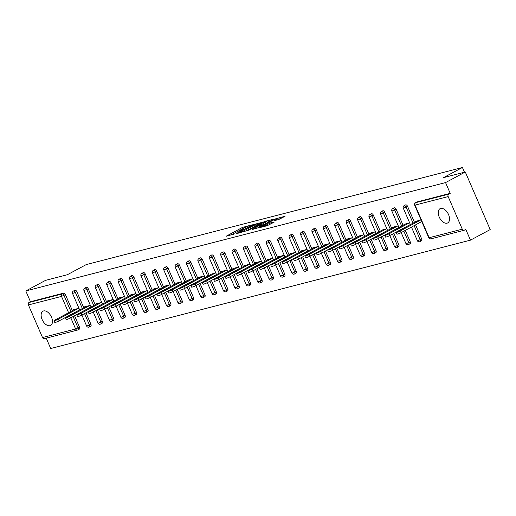 <?xml version="1.0" encoding="UTF-8"?>
<svg xmlns="http://www.w3.org/2000/svg" width="516" height="516" viewBox="0 0 516 516"><rect width="100%" height="100%" fill="white"/><g stroke="black" fill="none" stroke-linecap="round" stroke-linejoin="round"><path stroke-width="0.77" d="M251.537 225.015L242.43 227.44L226.085 236.283L234.212 233.89A3.967 0.458 -23.4 0 1 233.406 233.948A3.967 0.458 -23.4 0 1 234.748 232.961L236.076 232.252A3.967 0.458 -23.4 0 1 241.204 230.142L243.313 229.427L242.443 229.478A3.967 0.458 -23.4 0 1 241.63 229.536A3.967 0.458 -23.4 0 1 242.978 228.549L244.3 227.84A3.967 0.458 -23.4 0 1 249.428 225.731L251.537 225.015M440.696 208.432A8.082 4.741 -118.2 0 0 440.064 208.677A8.082 4.741 -118.2 0 0 439.445 217.526A8.082 4.741 -118.2 0 0 447.075 223.17A8.082 4.741 -118.2 0 0 447.701 222.925A8.082 4.741 -118.2 0 0 448.32 214.069A8.082 4.741 -118.2 0 0 440.696 208.432M43.602 310.942A8.082 4.741 -118.2 0 0 42.97 311.187A8.082 4.741 -118.2 0 0 42.351 320.043A8.082 4.741 -118.2 0 0 49.981 325.68A8.082 4.741 -118.2 0 0 50.613 325.435A8.082 4.741 -118.2 0 0 51.232 316.579A8.082 4.741 -118.2 0 0 43.602 310.942M278.588 219.59L285.077 216.23L274.757 219.094L258.413 227.943L267.133 225.737L274.131 222.183L270.674 222.828L266.398 224.924A3.315 0.381 -23.4 0 1 263.231 226.324A3.315 0.381 -23.4 0 1 261.431 226.737A3.315 0.381 -23.4 0 1 262.554 225.918L273.041 220.293A3.315 0.381 -23.4 0 1 276.202 218.887A3.315 0.381 -23.4 0 1 278.001 218.481A3.315 0.381 -23.4 0 1 276.879 219.3L274.712 220.545L278.588 219.59M25.8 290.953L45.537 280.369L67.319 274.744L86.249 264.592L462.433 167.481L443.502 177.633L465.29 172.009L445.553 182.593L25.8 290.953L30.457 301.718L29.019 302.492L62.133 293.946L63.571 293.172L30.457 301.718M262.341 222.299L252.44 224.853L236.096 233.703L246.416 230.839L262.341 222.299M265.198 221.312L273.919 219.107L257.574 227.956L252.098 229.568L259.393 225.492L256.736 226.131L247.112 230.871L263.599 221.97L265.198 221.312L265.353 221.667M464.477 172.215L462.433 167.481M44.608 338.528A1.896 1.516 -104.5 0 1 44.337 338.638A1.896 1.516 -104.5 0 1 42.512 337.529L28.412 304.943A1.896 1.516 -104.5 0 1 29.019 302.492M46.221 338.148L50.71 348.519L470.463 240.159L490.2 229.575L465.29 172.009M445.553 182.593L450.21 193.358L448.772 194.132A1.896 1.516 75.5 0 0 448.165 196.583L462.265 229.169A1.896 1.516 75.5 0 0 464.09 230.278A1.896 1.516 75.5 0 0 464.361 230.168L465.806 229.394L470.463 240.159M73.401 310.155L73.227 309.748L78.948 308.271M79.129 310.148L79.522 310.045M416.818 202.059A1.896 1.109 61.8 0 1 416.947 201.962A1.896 1.109 61.8 0 1 417.096 201.911L415.651 202.678L448.772 194.132M450.21 193.358L417.096 201.911M63.571 293.172A1.896 1.109 61.8 0 1 65.416 294.617L72.382 310.703M74.568 315.766L79.516 327.196A1.896 1.109 61.8 0 1 79.316 329.15A1.896 1.109 61.8 0 1 79.167 329.208M405.415 205A1.896 1.109 61.8 0 1 405.544 204.91A1.896 1.109 61.8 0 1 405.692 204.852A1.896 1.109 61.8 0 1 407.537 206.297L414.496 222.383M415.573 224.866L421.637 238.876A1.896 1.109 61.8 0 1 421.437 240.83A1.896 1.109 61.8 0 1 421.288 240.888M394.011 207.942A1.896 1.109 61.8 0 1 394.14 207.851A1.896 1.109 61.8 0 1 394.288 207.793A1.896 1.109 61.8 0 1 396.133 209.238L403.093 225.324M405.286 230.388L410.233 241.823A1.896 1.109 61.8 0 1 410.033 243.771A1.896 1.109 61.8 0 1 409.885 243.829M382.608 210.889A1.896 1.109 61.8 0 1 382.737 210.799A1.896 1.109 61.8 0 1 382.885 210.741A1.896 1.109 61.8 0 1 384.73 212.186L391.689 228.272M393.882 233.335L398.829 244.765A1.896 1.109 61.8 0 1 398.629 246.719A1.896 1.109 61.8 0 1 398.481 246.777M371.204 213.83A1.896 1.109 61.8 0 1 371.333 213.74A1.896 1.109 61.8 0 1 371.481 213.682A1.896 1.109 61.8 0 1 373.326 215.127L380.286 231.213M382.479 236.276L387.426 247.712A1.896 1.109 61.8 0 1 387.219 249.66A1.896 1.109 61.8 0 1 387.071 249.718M359.8 216.778A1.896 1.109 61.8 0 1 359.929 216.688A1.896 1.109 61.8 0 1 360.078 216.63A1.896 1.109 61.8 0 1 361.922 218.075L368.882 234.161M371.075 239.218L376.022 250.653A1.896 1.109 61.8 0 1 375.816 252.608A1.896 1.109 61.8 0 1 375.667 252.666M348.397 219.719A1.896 1.109 61.8 0 1 348.526 219.629A1.896 1.109 61.8 0 1 348.674 219.571A1.896 1.109 61.8 0 1 350.519 221.016L357.478 237.102M359.665 242.165L364.618 253.595A1.896 1.109 61.8 0 1 364.412 255.549A1.896 1.109 61.8 0 1 364.264 255.607M336.993 222.667A1.896 1.109 61.8 0 1 337.122 222.57A1.896 1.109 61.8 0 1 337.27 222.519A1.896 1.109 61.8 0 1 339.115 223.957L346.075 240.05M348.261 245.106L353.208 256.542A1.896 1.109 61.8 0 1 353.008 258.497A1.896 1.109 61.8 0 1 352.86 258.548M325.583 225.608A1.896 1.109 61.8 0 1 325.719 225.518A1.896 1.109 61.8 0 1 325.867 225.46A1.896 1.109 61.8 0 1 327.705 226.905L334.671 242.991M336.858 248.054L341.805 259.483A1.896 1.109 61.8 0 1 341.605 261.438A1.896 1.109 61.8 0 1 341.457 261.496M314.18 228.549A1.896 1.109 61.8 0 1 314.315 228.459A1.896 1.109 61.8 0 1 314.463 228.401A1.896 1.109 61.8 0 1 316.302 229.846L323.268 245.932M325.454 250.995L330.401 262.431A1.896 1.109 61.8 0 1 330.201 264.379A1.896 1.109 61.8 0 1 330.053 264.437M302.776 231.497A1.896 1.109 61.8 0 1 302.911 231.407A1.896 1.109 61.8 0 1 303.053 231.349A1.896 1.109 61.8 0 1 304.898 232.793L311.864 248.88M314.05 253.943L318.998 265.372A1.896 1.109 61.8 0 1 318.798 267.327A1.896 1.109 61.8 0 1 318.649 267.385M291.372 234.438A1.896 1.109 61.8 0 1 291.501 234.348A1.896 1.109 61.8 0 1 291.65 234.29A1.896 1.109 61.8 0 1 293.494 235.735L300.46 251.821M302.647 256.884L307.594 268.32A1.896 1.109 61.8 0 1 307.394 270.268A1.896 1.109 61.8 0 1 307.246 270.326M279.969 237.386A1.896 1.109 61.8 0 1 280.098 237.296A1.896 1.109 61.8 0 1 280.246 237.237A1.896 1.109 61.8 0 1 282.091 238.682L289.057 254.769M291.243 259.825L296.19 271.261A1.896 1.109 61.8 0 1 295.99 273.216A1.896 1.109 61.8 0 1 295.842 273.274M268.565 240.327A1.896 1.109 61.8 0 1 268.694 240.237A1.896 1.109 61.8 0 1 268.842 240.179A1.896 1.109 61.8 0 1 270.687 241.623L277.653 257.71M279.84 262.773L284.787 274.202A1.896 1.109 61.8 0 1 284.587 276.157A1.896 1.109 61.8 0 1 284.439 276.215M257.161 243.275A1.896 1.109 61.8 0 1 257.291 243.178A1.896 1.109 61.8 0 1 257.439 243.126A1.896 1.109 61.8 0 1 259.284 244.565L266.243 260.657M268.436 265.714L273.383 277.15A1.896 1.109 61.8 0 1 273.183 279.104A1.896 1.109 61.8 0 1 273.035 279.156M245.758 246.216A1.896 1.109 61.8 0 1 245.887 246.126A1.896 1.109 61.8 0 1 246.035 246.067A1.896 1.109 61.8 0 1 247.88 247.512L254.84 263.599M257.033 268.662L261.98 280.091A1.896 1.109 61.8 0 1 261.78 282.046A1.896 1.109 61.8 0 1 261.631 282.104M234.354 249.157A1.896 1.109 61.8 0 1 234.483 249.067A1.896 1.109 61.8 0 1 234.632 249.009A1.896 1.109 61.8 0 1 236.476 250.454L243.436 266.54M245.629 271.603L250.576 283.039A1.896 1.109 61.8 0 1 250.376 284.987A1.896 1.109 61.8 0 1 250.228 285.045M222.951 252.105A1.896 1.109 61.8 0 1 223.08 252.014A1.896 1.109 61.8 0 1 223.228 251.956A1.896 1.109 61.8 0 1 225.073 253.401L232.032 269.487M234.225 274.551L239.172 285.98A1.896 1.109 61.8 0 1 238.972 287.934A1.896 1.109 61.8 0 1 238.824 287.993M211.547 255.046A1.896 1.109 61.8 0 1 211.676 254.956A1.896 1.109 61.8 0 1 211.824 254.898A1.896 1.109 61.8 0 1 213.669 256.342L220.629 272.429M222.822 277.492L227.769 288.928A1.896 1.109 61.8 0 1 227.569 290.876A1.896 1.109 61.8 0 1 227.421 290.934M200.144 257.994A1.896 1.109 61.8 0 1 200.273 257.903A1.896 1.109 61.8 0 1 200.421 257.845A1.896 1.109 61.8 0 1 202.266 259.29L209.225 275.376M211.418 280.433L216.365 291.869A1.896 1.109 61.8 0 1 216.165 293.823A1.896 1.109 61.8 0 1 216.017 293.881M188.74 260.935A1.896 1.109 61.8 0 1 188.869 260.844A1.896 1.109 61.8 0 1 189.017 260.786A1.896 1.109 61.8 0 1 190.862 262.231L197.821 278.317M200.015 283.381L204.962 294.81A1.896 1.109 61.8 0 1 204.762 296.764A1.896 1.109 61.8 0 1 204.613 296.823M177.336 263.882A1.896 1.109 61.8 0 1 177.465 263.786A1.896 1.109 61.8 0 1 177.614 263.734A1.896 1.109 61.8 0 1 179.458 265.172L186.418 281.265M188.611 286.322L193.558 297.758A1.896 1.109 61.8 0 1 193.358 299.712A1.896 1.109 61.8 0 1 193.21 299.764M165.933 266.824A1.896 1.109 61.8 0 1 166.062 266.733A1.896 1.109 61.8 0 1 166.21 266.675A1.896 1.109 61.8 0 1 168.055 268.12L175.014 284.206M177.207 289.27L182.154 300.699A1.896 1.109 61.8 0 1 181.948 302.653A1.896 1.109 61.8 0 1 181.806 302.711M154.529 269.765A1.896 1.109 61.8 0 1 154.658 269.675A1.896 1.109 61.8 0 1 154.806 269.616A1.896 1.109 61.8 0 1 156.651 271.061L163.611 287.148M165.804 292.211L170.751 303.647A1.896 1.109 61.8 0 1 170.544 305.595A1.896 1.109 61.8 0 1 170.396 305.653M143.126 272.712A1.896 1.109 61.8 0 1 143.255 272.622A1.896 1.109 61.8 0 1 143.403 272.564A1.896 1.109 61.8 0 1 145.248 274.009L152.207 290.095M154.4 295.158L159.347 306.588A1.896 1.109 61.8 0 1 159.141 308.542A1.896 1.109 61.8 0 1 158.993 308.6M131.722 275.654A1.896 1.109 61.8 0 1 131.851 275.563A1.896 1.109 61.8 0 1 131.999 275.505A1.896 1.109 61.8 0 1 133.844 276.95L140.804 293.036M142.99 298.1L147.944 309.536A1.896 1.109 61.8 0 1 147.737 311.483A1.896 1.109 61.8 0 1 147.589 311.541M120.318 278.601A1.896 1.109 61.8 0 1 120.447 278.511A1.896 1.109 61.8 0 1 120.596 278.453A1.896 1.109 61.8 0 1 122.44 279.898L129.4 295.984M131.586 301.041L136.534 312.477A1.896 1.109 61.8 0 1 136.334 314.431A1.896 1.109 61.8 0 1 136.185 314.489M108.908 281.543A1.896 1.109 61.8 0 1 109.044 281.452A1.896 1.109 61.8 0 1 109.192 281.394A1.896 1.109 61.8 0 1 111.03 282.839L117.996 298.925M120.183 303.988L125.13 315.418A1.896 1.109 61.8 0 1 124.93 317.372A1.896 1.109 61.8 0 1 124.782 317.43M97.505 284.49A1.896 1.109 61.8 0 1 97.64 284.393A1.896 1.109 61.8 0 1 97.788 284.342A1.896 1.109 61.8 0 1 99.627 285.78L106.593 301.873M108.779 306.93L113.726 318.366A1.896 1.109 61.8 0 1 113.526 320.32A1.896 1.109 61.8 0 1 113.378 320.372M86.101 287.431A1.896 1.109 61.8 0 1 86.236 287.341A1.896 1.109 61.8 0 1 86.378 287.283A1.896 1.109 61.8 0 1 88.223 288.728L95.189 304.814M97.376 309.877L102.323 321.307A1.896 1.109 61.8 0 1 102.123 323.261A1.896 1.109 61.8 0 1 101.975 323.319M74.697 290.373A1.896 1.109 61.8 0 1 74.826 290.282A1.896 1.109 61.8 0 1 74.975 290.224A1.896 1.109 61.8 0 1 76.82 291.669L83.785 307.755M85.972 312.819L90.919 324.254A1.896 1.109 61.8 0 1 90.719 326.202A1.896 1.109 61.8 0 1 90.571 326.26M90.532 307.201L90.926 307.097M84.805 307.207L84.63 306.807L90.352 305.33M101.936 304.259L102.329 304.156M96.208 304.266L96.034 303.86L101.755 302.382M113.339 301.312L113.733 301.215M107.612 301.325L107.438 300.918L113.159 299.441M124.743 298.371L125.136 298.267M119.015 298.377L118.841 297.971L124.562 296.5M136.147 295.423L136.54 295.326M130.419 295.436L130.245 295.029L135.966 293.552M147.55 292.482L147.944 292.379M141.823 292.488L141.648 292.088L147.37 290.611M158.954 289.541L159.347 289.437M153.226 289.547L153.052 289.141L158.773 287.664M170.357 286.593L170.751 286.49M164.636 286.599L164.456 286.199L170.177 284.722M181.761 283.652L182.154 283.548M176.04 283.658L175.859 283.252L181.58 281.775M193.165 280.704L193.558 280.607M187.443 280.717L187.263 280.311L192.984 278.834M204.568 277.763L204.962 277.66M198.847 277.769L198.673 277.363L204.388 275.892M215.972 274.815L216.372 274.718M210.251 274.828L210.077 274.422L215.791 272.945M227.382 271.874L227.775 271.771M221.654 271.88L221.48 271.481L227.195 270.003M238.785 268.933L239.179 268.83M233.058 268.939L232.884 268.533L238.598 267.056M250.189 265.985L250.583 265.882M244.461 265.992L244.287 265.592L250.008 264.115M261.593 263.044L261.986 262.941M255.865 263.05L255.691 262.644L261.412 261.167M272.996 260.096L273.39 260M267.269 260.109L267.095 259.703L272.816 258.226M284.4 257.155L284.793 257.052M278.672 257.161L278.498 256.755L284.219 255.285M295.803 254.207L296.197 254.111M290.076 254.22L289.902 253.814L295.623 252.337M307.207 251.266L307.601 251.163M301.479 251.273L301.305 250.873L307.026 249.396M318.611 248.325L319.004 248.222M312.883 248.331L312.709 247.925L318.43 246.448M330.014 245.377L330.408 245.274M324.287 245.384L324.113 244.984L329.834 243.507M341.418 242.436L341.811 242.333M335.69 242.443L335.516 242.036L341.237 240.559M352.821 239.489L353.215 239.392M347.094 239.501L346.92 239.095L352.641 237.618M364.225 236.547L364.618 236.444M358.497 236.554L358.323 236.147L364.044 234.677M375.629 233.6L376.022 233.503M369.901 233.613L369.727 233.206L375.448 231.729M387.032 230.658L387.426 230.555M381.311 230.665L381.13 230.265L386.852 228.788M398.436 227.717L398.829 227.614M392.715 227.724L392.534 227.317L398.255 225.84M409.839 224.77L410.233 224.666M404.118 224.776L403.938 224.376L409.659 222.899M421.243 221.828L421.811 221.68M415.522 221.835L415.348 221.429L421.062 219.951M242.494 228.82L236.638 231.961M234.264 233.232L230.723 235.135M258.626 224.292L255.749 225.034M253.595 224.654L238.495 232.613L239.418 232.548A3.967 0.458 -23.4 0 0 244.545 230.433L254.098 225.311A3.967 0.458 -23.4 0 0 255.439 224.331A3.967 0.458 -23.4 0 0 254.633 224.383L253.595 224.654M255.078 226.189A3.967 0.458 -23.4 0 0 255.942 225.479L255.439 224.331M267.107 222.099L269.784 221.409M259.722 226.808L259.393 225.492M265.675 222.203A3.315 0.381 -23.4 0 0 266.798 221.383A3.315 0.381 -23.4 0 0 264.998 221.796A3.315 0.381 -23.4 0 0 261.838 223.196L257.723 225.486L261.98 224.189L265.675 222.203L266.172 223.351M266.611 223.112A3.315 0.381 -23.4 0 0 267.294 222.538L266.798 221.383M262.154 225.505L259.741 226.292M280.943 218.532L278.317 219.21M58.373 319.152L59.121 320.875A2.902 0.335 156.6 0 1 56.354 322.107A2.902 0.335 156.6 0 1 54.773 322.468L54.025 320.739A2.902 0.335 -23.4 0 0 55.605 320.378A2.902 0.335 -23.4 0 0 58.373 319.152L78.38 308.42M75.02 309.284L55.012 320.017A2.902 0.335 -23.4 0 0 54.025 320.739M59.121 320.875L79.638 309.871M69.776 316.205L70.524 317.933A2.902 0.335 156.6 0 1 67.757 319.165A2.902 0.335 156.6 0 1 66.177 319.52L65.429 317.791A2.902 0.335 -23.4 0 0 67.009 317.437A2.902 0.335 -23.4 0 0 69.776 316.205L89.784 305.472M86.424 306.343L66.416 317.076A2.902 0.335 -23.4 0 0 65.429 317.791M70.524 317.933L91.042 306.93M81.18 313.264L81.928 314.992A2.902 0.335 156.6 0 1 79.161 316.218A2.902 0.335 156.6 0 1 77.581 316.579L76.832 314.85A2.902 0.335 -23.4 0 0 78.413 314.489A2.902 0.335 -23.4 0 0 81.18 313.264L101.188 302.531M97.827 303.402L77.819 314.128A2.902 0.335 -23.4 0 0 76.832 314.85M81.928 314.992L102.445 303.982M92.583 310.316L93.331 312.045A2.902 0.335 156.6 0 1 90.564 313.276A2.902 0.335 156.6 0 1 88.984 313.631L88.236 311.909A2.902 0.335 -23.4 0 0 89.816 311.548A2.902 0.335 -23.4 0 0 92.583 310.316L112.591 299.59M109.231 300.454L89.223 311.187A2.902 0.335 -23.4 0 0 88.236 311.909M93.331 312.045L113.849 301.041M103.987 307.375L104.735 309.103A2.902 0.335 156.6 0 1 101.968 310.329A2.902 0.335 156.6 0 1 100.388 310.69L99.64 308.961A2.902 0.335 -23.4 0 0 101.22 308.607A2.902 0.335 -23.4 0 0 103.987 307.375L123.995 296.642M120.634 297.513L100.626 308.245A2.902 0.335 -23.4 0 0 99.64 308.961M104.735 309.103L125.253 298.093M115.391 304.434L116.139 306.156A2.902 0.335 156.6 0 1 113.372 307.388A2.902 0.335 156.6 0 1 111.791 307.742L111.043 306.02A2.902 0.335 -23.4 0 0 112.623 305.659A2.902 0.335 -23.4 0 0 115.391 304.434L135.398 293.701M132.038 294.565L112.03 305.298A2.902 0.335 -23.4 0 0 111.043 306.02M116.139 306.156L136.656 295.152M126.794 301.486L127.542 303.215A2.902 0.335 156.6 0 1 124.775 304.44A2.902 0.335 156.6 0 1 123.195 304.801L122.453 303.073A2.902 0.335 -23.4 0 0 124.027 302.718A2.902 0.335 -23.4 0 0 126.794 301.486L146.802 290.753M143.442 291.624L123.434 302.357A2.902 0.335 -23.4 0 0 122.453 303.073M127.542 303.215L148.06 292.211M138.204 298.545L138.946 300.267A2.902 0.335 156.6 0 1 136.179 301.499A2.902 0.335 156.6 0 1 134.599 301.86L133.857 300.131A2.902 0.335 -23.4 0 0 135.431 299.77A2.902 0.335 -23.4 0 0 138.204 298.545L158.206 287.812M154.845 288.676L134.837 299.409A2.902 0.335 -23.4 0 0 133.857 300.131M138.946 300.267L159.463 289.263M149.608 295.597L150.35 297.326A2.902 0.335 156.6 0 1 147.582 298.558A2.902 0.335 156.6 0 1 146.002 298.912L145.26 297.184A2.902 0.335 -23.4 0 0 146.834 296.829A2.902 0.335 -23.4 0 0 149.608 295.597L169.609 284.864M166.249 285.735L146.241 296.468A2.902 0.335 -23.4 0 0 145.26 297.184M150.35 297.326L170.867 286.322M161.011 292.656L161.753 294.384A2.902 0.335 156.6 0 1 158.986 295.61A2.902 0.335 156.6 0 1 157.412 295.971L156.664 294.243A2.902 0.335 -23.4 0 0 158.238 293.881A2.902 0.335 -23.4 0 0 161.011 292.656L181.013 281.923M177.652 282.794L157.644 293.52A2.902 0.335 -23.4 0 0 156.664 294.243M161.753 294.384L182.271 283.374M172.415 289.708L173.163 291.437A2.902 0.335 156.6 0 1 170.39 292.669A2.902 0.335 156.6 0 1 168.816 293.024L168.068 291.301A2.902 0.335 -23.4 0 0 169.641 290.94A2.902 0.335 -23.4 0 0 172.415 289.708L192.423 278.982M189.056 279.846L169.048 290.579A2.902 0.335 -23.4 0 0 168.068 291.301M173.163 291.437L193.681 280.433M183.819 286.767L184.567 288.496A2.902 0.335 156.6 0 1 181.793 289.721A2.902 0.335 156.6 0 1 180.219 290.082L179.471 288.354A2.902 0.335 -23.4 0 0 181.045 287.999A2.902 0.335 -23.4 0 0 183.819 286.767L203.826 276.034M200.46 276.905L180.452 287.638A2.902 0.335 -23.4 0 0 179.471 288.354M184.567 288.496L205.084 277.485M195.222 283.826L195.97 285.548A2.902 0.335 156.6 0 1 193.197 286.78A2.902 0.335 156.6 0 1 191.623 287.135L190.875 285.413A2.902 0.335 -23.4 0 0 192.449 285.051A2.902 0.335 -23.4 0 0 195.222 283.826L215.23 273.093M211.863 273.957L191.855 284.69A2.902 0.335 -23.4 0 0 190.875 285.413M195.97 285.548L216.488 274.544M206.626 280.878L207.374 282.607A2.902 0.335 156.6 0 1 204.6 283.832A2.902 0.335 156.6 0 1 203.027 284.193L202.278 282.465A2.902 0.335 -23.4 0 0 203.859 282.11A2.902 0.335 -23.4 0 0 206.626 280.878L226.634 270.145M223.267 271.016L203.259 281.749A2.902 0.335 -23.4 0 0 202.278 282.465M207.374 282.607L227.891 271.603M218.029 277.937L218.778 279.659A2.902 0.335 156.6 0 1 216.004 280.891A2.902 0.335 156.6 0 1 214.43 281.252L213.682 279.524A2.902 0.335 -23.4 0 0 215.262 279.162A2.902 0.335 -23.4 0 0 218.029 277.937L238.037 267.204M234.67 268.068L214.669 278.801A2.902 0.335 -23.4 0 0 213.682 279.524M218.778 279.659L239.295 268.655M229.433 274.989L230.181 276.718A2.902 0.335 156.6 0 1 227.408 277.95A2.902 0.335 156.6 0 1 225.834 278.305L225.086 276.576A2.902 0.335 -23.4 0 0 226.666 276.221A2.902 0.335 -23.4 0 0 229.433 274.989L249.441 264.257M246.074 265.127L226.073 275.86A2.902 0.335 -23.4 0 0 225.086 276.576M230.181 276.718L250.699 265.714M240.837 272.048L241.585 273.777A2.902 0.335 156.6 0 1 238.818 275.002A2.902 0.335 156.6 0 1 237.237 275.363L236.489 273.635A2.902 0.335 -23.4 0 0 238.07 273.274A2.902 0.335 -23.4 0 0 240.837 272.048L260.844 261.315M257.478 262.186L237.476 272.912A2.902 0.335 -23.4 0 0 236.489 273.635M241.585 273.777L262.102 262.767M252.24 269.1L252.988 270.829A2.902 0.335 156.6 0 1 250.221 272.061A2.902 0.335 156.6 0 1 248.641 272.416L247.893 270.694A2.902 0.335 -23.4 0 0 249.473 270.332A2.902 0.335 -23.4 0 0 252.24 269.1L272.248 258.374M268.888 259.238L248.88 269.971A2.902 0.335 -23.4 0 0 247.893 270.694M252.988 270.829L273.506 259.825M263.644 266.159L264.392 267.888A2.902 0.335 156.6 0 1 261.625 269.113A2.902 0.335 156.6 0 1 260.045 269.475L259.296 267.746A2.902 0.335 -23.4 0 0 260.877 267.391A2.902 0.335 -23.4 0 0 263.644 266.159L283.652 255.426M280.291 256.297L260.283 267.03A2.902 0.335 -23.4 0 0 259.296 267.746M264.392 267.888L284.909 256.878M275.047 263.218L275.796 264.94A2.902 0.335 156.6 0 1 273.029 266.172A2.902 0.335 156.6 0 1 271.448 266.527L270.7 264.805A2.902 0.335 -23.4 0 0 272.28 264.444A2.902 0.335 -23.4 0 0 275.047 263.218L295.055 252.485M291.695 253.35L271.687 264.082A2.902 0.335 -23.4 0 0 270.7 264.805M275.796 264.94L296.313 253.936M286.451 260.27L287.199 261.999A2.902 0.335 156.6 0 1 284.432 263.225A2.902 0.335 156.6 0 1 282.852 263.586L282.104 261.857A2.902 0.335 -23.4 0 0 283.684 261.502A2.902 0.335 -23.4 0 0 286.451 260.27L306.459 249.538M303.098 250.408L283.091 261.141A2.902 0.335 -23.4 0 0 282.104 261.857M287.199 261.999L307.717 250.995M297.855 257.329L298.603 259.051A2.902 0.335 156.6 0 1 295.836 260.283A2.902 0.335 156.6 0 1 294.255 260.644L293.507 258.916A2.902 0.335 -23.4 0 0 295.088 258.555A2.902 0.335 -23.4 0 0 297.855 257.329L317.862 246.596M314.502 247.461L294.494 258.194A2.902 0.335 -23.4 0 0 293.507 258.916M298.603 259.051L319.12 248.048M309.258 254.382L310.006 256.11A2.902 0.335 156.6 0 1 307.239 257.342A2.902 0.335 156.6 0 1 305.659 257.697L304.911 255.968A2.902 0.335 -23.4 0 0 306.491 255.614A2.902 0.335 -23.4 0 0 309.258 254.382L329.266 243.649M325.906 244.52L305.898 255.252A2.902 0.335 -23.4 0 0 304.911 255.968M310.006 256.11L330.524 245.106M320.662 251.44L321.41 253.169A2.902 0.335 156.6 0 1 318.643 254.394A2.902 0.335 156.6 0 1 317.063 254.756L316.314 253.027A2.902 0.335 -23.4 0 0 317.895 252.666A2.902 0.335 -23.4 0 0 320.662 251.44L340.67 240.708M337.309 241.578L317.301 252.305A2.902 0.335 -23.4 0 0 316.314 253.027M321.41 253.169L341.927 242.159M332.065 248.493L332.814 250.221A2.902 0.335 156.6 0 1 330.046 251.453A2.902 0.335 156.6 0 1 328.466 251.808L327.718 250.086A2.902 0.335 -23.4 0 0 329.298 249.725A2.902 0.335 -23.4 0 0 332.065 248.493L352.073 237.766M348.713 238.631L328.705 249.363A2.902 0.335 -23.4 0 0 327.718 250.086M332.814 250.221L353.331 239.218M343.469 245.552L344.217 247.28A2.902 0.335 156.6 0 1 341.45 248.506A2.902 0.335 156.6 0 1 339.87 248.867L339.128 247.138A2.902 0.335 -23.4 0 0 340.702 246.783A2.902 0.335 -23.4 0 0 343.469 245.552L363.477 234.819M360.116 235.689L340.108 246.422A2.902 0.335 -23.4 0 0 339.128 247.138M344.217 247.28L364.735 236.27M354.879 242.61L355.621 244.332A2.902 0.335 156.6 0 1 352.854 245.564A2.902 0.335 156.6 0 1 351.273 245.919L350.532 244.197A2.902 0.335 -23.4 0 0 352.106 243.836A2.902 0.335 -23.4 0 0 354.879 242.61L374.88 231.877M371.52 232.742L351.512 243.475A2.902 0.335 -23.4 0 0 350.532 244.197M355.621 244.332L376.138 233.329M366.283 239.663L367.024 241.391A2.902 0.335 156.6 0 1 364.257 242.617A2.902 0.335 156.6 0 1 362.677 242.978L361.935 241.249A2.902 0.335 -23.4 0 0 363.509 240.895A2.902 0.335 -23.4 0 0 366.283 239.663L386.284 228.93M382.924 229.801L362.916 240.533A2.902 0.335 -23.4 0 0 361.935 241.249M367.024 241.391L387.542 230.388M377.686 236.721L378.428 238.444A2.902 0.335 156.6 0 1 375.661 239.676A2.902 0.335 156.6 0 1 374.087 240.037L373.339 238.308A2.902 0.335 -23.4 0 0 374.913 237.947A2.902 0.335 -23.4 0 0 377.686 236.721L397.688 225.989M394.327 226.853L374.319 237.586A2.902 0.335 -23.4 0 0 373.339 238.308M378.428 238.444L398.945 227.44M389.09 233.774L389.838 235.502A2.902 0.335 156.6 0 1 387.065 236.734A2.902 0.335 156.6 0 1 385.491 237.089L384.743 235.361A2.902 0.335 -23.4 0 0 386.316 235.006A2.902 0.335 -23.4 0 0 389.09 233.774L409.098 223.041M405.731 223.912L385.723 234.645A2.902 0.335 -23.4 0 0 384.743 235.361M389.838 235.502L410.355 224.499M400.493 230.833L401.242 232.561A2.902 0.335 156.6 0 1 398.468 233.787A2.902 0.335 156.6 0 1 396.894 234.148L396.146 232.419A2.902 0.335 -23.4 0 0 397.72 232.058A2.902 0.335 -23.4 0 0 400.493 230.833L420.501 220.1M417.134 220.971L397.127 231.697A2.902 0.335 -23.4 0 0 396.146 232.419M401.242 232.561L421.759 221.551M42.512 337.529L75.626 328.976L70.789 317.791M68.596 312.728L61.527 296.397L28.412 304.943M79.316 329.15L77.871 329.924A1.896 1.109 -118.2 0 1 77.729 329.982A1.896 1.516 -104.5 0 1 77.452 330.085A1.896 1.516 -104.5 0 1 75.626 328.976L79.516 327.196M65.416 294.617L61.527 296.397A1.896 1.516 -104.5 0 1 62.133 293.946A1.896 1.109 61.8 0 1 63.978 295.391L70.937 311.477M448.165 196.583L415.051 205.136L429.151 237.715L462.265 229.169M416.947 201.962L415.503 202.736A1.896 1.109 -118.2 0 1 415.651 202.678A1.896 1.516 75.5 0 0 415.051 205.136L414.664 205.162L428.764 237.741L429.151 237.715A1.896 1.516 75.5 0 0 430.976 238.824L464.09 230.278M73.13 316.54L78.077 327.97A1.896 1.109 -118.2 0 1 77.871 329.924A1.896 1.896 0 0 1 77.452 330.085L44.337 338.638M76.82 291.669L75.381 292.443A1.896 1.109 61.8 0 0 73.536 290.998A1.896 1.109 -118.2 0 0 73.388 291.056A1.896 1.896 0 0 0 72.543 293.481L79.677 309.961M82.341 308.529L75.381 292.443L72.543 293.481M84.534 313.593L89.481 325.028L86.643 326.06A1.896 1.896 0 0 0 89.281 326.976A1.896 1.109 -118.2 0 0 89.481 325.028L90.919 324.254M88.223 288.728L86.785 289.502L93.744 305.588M95.937 310.651L100.884 322.081L102.323 321.307M99.627 285.78L98.188 286.554L105.148 302.647M107.341 307.704L112.288 319.14L113.726 318.366M111.03 282.839L109.592 283.613L116.551 299.699M118.745 304.762L123.692 316.192L125.13 315.418M122.44 279.898L120.996 280.665L127.955 296.758M130.148 301.815L135.095 313.251L136.534 312.477M133.844 276.95L132.399 277.724L139.359 293.81M141.552 298.874L146.499 310.303L147.944 309.536M145.248 274.009L143.803 274.783L150.762 290.869M152.955 295.932L157.902 307.362L159.347 306.588M156.651 271.061L155.206 271.835L162.166 287.922M164.359 292.985L169.306 304.421L170.751 303.647M168.055 268.12L166.61 268.894L173.576 284.98M175.763 290.044L180.71 301.473L182.154 300.699M179.458 265.172L178.014 265.946L184.98 282.039M187.166 287.096L192.113 298.532L193.558 297.758M190.862 262.231L189.417 263.005L196.383 279.091M198.57 284.155L203.517 295.584L204.962 294.81M202.266 259.29L200.821 260.058L207.787 276.15M209.973 281.207L214.92 292.643L216.365 291.869M213.669 256.342L212.224 257.116L219.19 273.203M221.377 278.266L226.324 289.695L227.769 288.928M225.073 253.401L223.628 254.175L230.594 270.261M232.78 275.325L237.728 286.754L239.172 285.98M236.476 250.454L235.032 251.228L241.998 267.314M244.184 272.377L249.131 283.813L250.576 283.039M247.88 247.512L246.442 248.286L253.401 264.373M255.588 269.436L260.535 280.865L261.98 280.091M259.284 244.565L257.845 245.339L264.805 261.431M266.998 266.488L271.945 277.924L273.383 277.15M270.687 241.623L269.249 242.397L276.208 258.484M278.401 263.547L283.349 274.976L284.787 274.202M282.091 238.682L280.652 239.45L287.612 255.543M289.805 260.599L294.752 272.035L296.19 271.261M293.494 235.735L292.056 236.509L299.016 252.595M301.209 257.658L306.156 269.088L307.594 268.32M304.898 232.793L303.46 233.567L310.419 249.654M312.612 254.717L317.559 266.146L318.998 265.372M316.302 229.846L314.863 230.62L321.823 246.706M324.016 251.769L328.963 263.205L330.401 262.431M327.705 226.905L326.267 227.679L333.226 243.765M335.419 248.828L340.367 260.257L341.805 259.483M339.115 223.957L337.67 224.731L344.63 240.824M346.823 245.88L351.77 257.316L353.208 256.542M350.519 221.016L349.074 221.79L356.034 237.876M358.227 242.939L363.174 254.369L364.618 253.595M361.922 218.075L360.478 218.842L367.437 234.935M369.63 239.992L374.577 251.427L376.022 250.653M373.326 215.127L371.881 215.901L378.841 231.987M381.034 237.05L385.981 248.48L387.426 247.712M384.73 212.186L383.285 212.96L390.251 229.046M392.437 234.109L397.385 245.539L398.829 244.765M396.133 209.238L394.688 210.012L401.654 226.098M403.841 231.162L408.788 242.597L410.233 241.823M407.537 206.297L406.092 207.071L413.058 223.157M414.129 225.64L420.192 239.65L421.637 238.876M89.133 327.034A1.896 1.109 -118.2 0 0 89.281 326.976L90.719 326.202M83.947 290.534L86.785 289.502A1.896 1.109 61.8 0 0 84.94 288.057A1.896 1.109 -118.2 0 0 84.792 288.115A1.896 1.896 0 0 0 83.947 290.534L91.08 307.02M98.433 323.087L98.046 323.119A1.896 1.896 0 0 0 100.684 324.035A1.896 1.109 -118.2 0 0 100.884 322.081L98.433 323.087M100.536 324.093A1.896 1.109 -118.2 0 0 100.684 324.035L102.123 323.261M95.35 287.593L98.188 286.554A1.896 1.109 61.8 0 0 96.344 285.109A1.896 1.109 -118.2 0 0 96.195 285.167A1.896 1.896 0 0 0 95.35 287.593L102.484 304.072M109.837 320.146L109.45 320.172A1.896 1.896 0 0 0 112.088 321.087A1.896 1.109 -118.2 0 0 112.288 319.14L109.837 320.146M111.94 321.145A1.896 1.109 -118.2 0 0 112.088 321.087L113.526 320.32M106.754 284.645L109.592 283.613A1.896 1.109 61.8 0 0 107.747 282.168A1.896 1.109 -118.2 0 0 107.599 282.226A1.896 1.896 0 0 0 106.754 284.645L113.888 301.131M121.241 317.205L120.854 317.23A1.896 1.896 0 0 0 123.492 318.146A1.896 1.109 -118.2 0 0 123.692 316.192L121.241 317.205M123.343 318.204A1.896 1.109 -118.2 0 0 123.492 318.146L124.93 317.372M118.158 281.704L120.996 280.665A1.896 1.109 61.8 0 0 119.151 279.227A1.896 1.109 -118.2 0 0 119.002 279.285A1.896 1.896 0 0 0 118.158 281.704L125.291 298.184M132.644 314.257L132.257 314.283A1.896 1.896 0 0 0 134.895 315.205A1.896 1.109 -118.2 0 0 135.095 313.251L132.644 314.257M134.747 315.263A1.896 1.109 -118.2 0 0 134.895 315.205L136.334 314.431M129.561 278.763L132.399 277.724A1.896 1.109 61.8 0 0 130.554 276.279A1.896 1.109 -118.2 0 0 130.406 276.337A1.896 1.896 0 0 0 129.561 278.763L136.695 295.242M144.048 311.316L143.661 311.341A1.896 1.896 0 0 0 146.299 312.257A1.896 1.109 -118.2 0 0 146.499 310.303L144.048 311.316M146.151 312.315A1.896 1.109 -118.2 0 0 146.299 312.257L147.737 311.483M140.971 275.815L143.803 274.783A1.896 1.109 61.8 0 0 141.958 273.338A1.896 1.109 -118.2 0 0 141.81 273.396A1.896 1.896 0 0 0 140.971 275.815L148.098 292.295M155.451 308.368L155.064 308.4A1.896 1.896 0 0 0 157.703 309.316A1.896 1.109 -118.2 0 0 157.902 307.362L155.451 308.368M157.554 309.374A1.896 1.109 -118.2 0 0 157.703 309.316L159.141 308.542M152.375 272.874L155.206 271.835A1.896 1.109 61.8 0 0 153.362 270.39A1.896 1.109 -118.2 0 0 153.213 270.449A1.896 1.896 0 0 0 152.375 272.874L159.502 289.353M166.855 305.427L166.475 305.453A1.896 1.896 0 0 0 169.106 306.369A1.896 1.109 -118.2 0 0 169.306 304.421L166.855 305.427M168.958 306.427A1.896 1.109 -118.2 0 0 169.106 306.369L170.544 305.595M163.778 269.926L166.61 268.894A1.896 1.109 61.8 0 0 164.765 267.449A1.896 1.109 -118.2 0 0 164.617 267.507A1.896 1.896 0 0 0 163.778 269.926L170.906 286.412M178.265 302.479L177.878 302.511A1.896 1.896 0 0 0 180.51 303.427A1.896 1.109 -118.2 0 0 180.71 301.473L178.265 302.479M180.361 303.485A1.896 1.109 -118.2 0 0 180.51 303.427L181.948 302.653M175.182 266.985L178.014 265.946A1.896 1.109 61.8 0 0 176.169 264.502A1.896 1.109 -118.2 0 0 176.02 264.56A1.896 1.896 0 0 0 175.182 266.985L182.309 283.465M189.669 299.538L189.282 299.564A1.896 1.896 0 0 0 191.913 300.48A1.896 1.109 -118.2 0 0 192.113 298.532L189.669 299.538M191.765 300.538A1.896 1.109 -118.2 0 0 191.913 300.48L193.358 299.712M186.586 264.037L189.417 263.005A1.896 1.109 61.8 0 0 187.572 261.56A1.896 1.109 -118.2 0 0 187.424 261.618A1.896 1.896 0 0 0 186.586 264.037L193.719 280.523M201.072 296.597L200.685 296.623A1.896 1.896 0 0 0 203.317 297.538A1.896 1.109 -118.2 0 0 203.517 295.584L201.072 296.597M203.169 297.597A1.896 1.109 -118.2 0 0 203.317 297.538L204.762 296.764M197.989 261.096L200.821 260.058A1.896 1.109 61.8 0 0 198.976 258.619A1.896 1.109 -118.2 0 0 198.828 258.677A1.896 1.896 0 0 0 197.989 261.096L205.123 277.576M212.476 293.649L212.089 293.675A1.896 1.896 0 0 0 214.72 294.597A1.896 1.109 -118.2 0 0 214.92 292.643L212.476 293.649M214.572 294.655A1.896 1.109 -118.2 0 0 214.72 294.597L216.165 293.823M209.393 258.155L212.224 257.116A1.896 1.109 61.8 0 0 210.386 255.672A1.896 1.109 -118.2 0 0 210.238 255.73A1.896 1.896 0 0 0 209.393 258.155L216.526 274.635M223.88 290.708L223.493 290.734A1.896 1.896 0 0 0 226.124 291.65A1.896 1.109 -118.2 0 0 226.324 289.695L223.88 290.708M225.976 291.708A1.896 1.109 -118.2 0 0 226.124 291.65L227.569 290.876M220.796 255.207L223.628 254.175A1.896 1.109 61.8 0 0 221.79 252.73A1.896 1.109 -118.2 0 0 221.641 252.788A1.896 1.896 0 0 0 220.796 255.207L227.93 271.687M235.283 287.76L234.896 287.793A1.896 1.896 0 0 0 237.528 288.708A1.896 1.109 -118.2 0 0 237.728 286.754L235.283 287.76M237.379 288.767A1.896 1.109 -118.2 0 0 237.528 288.708L238.972 287.934M232.2 252.266L235.032 251.228A1.896 1.109 61.8 0 0 233.193 249.783A1.896 1.109 -118.2 0 0 233.045 249.841A1.896 1.896 0 0 0 232.2 252.266L239.334 268.746M246.687 284.819L246.3 284.845A1.896 1.896 0 0 0 248.931 285.761A1.896 1.109 -118.2 0 0 249.131 283.813L246.687 284.819M248.783 285.819A1.896 1.109 -118.2 0 0 248.931 285.761L250.376 284.987M243.604 249.318L246.442 248.286A1.896 1.109 61.8 0 0 244.597 246.841A1.896 1.109 -118.2 0 0 244.449 246.9A1.896 1.896 0 0 0 243.604 249.318L250.737 265.805M258.09 281.871L257.703 281.904A1.896 1.896 0 0 0 260.335 282.82A1.896 1.109 -118.2 0 0 260.535 280.865L258.09 281.871M260.187 282.878A1.896 1.109 -118.2 0 0 260.335 282.82L261.78 282.046M255.007 246.377L257.845 245.339A1.896 1.109 61.8 0 0 256 243.894A1.896 1.109 -118.2 0 0 255.852 243.952A1.896 1.896 0 0 0 255.007 246.377L262.141 262.857M269.494 278.93L269.107 278.956A1.896 1.896 0 0 0 271.738 279.872A1.896 1.109 -118.2 0 0 271.945 277.924L269.494 278.93M271.59 279.93A1.896 1.109 -118.2 0 0 271.738 279.872L273.183 279.104M266.411 243.429L269.249 242.397A1.896 1.109 61.8 0 0 267.404 240.953A1.896 1.109 -118.2 0 0 267.256 241.011A1.896 1.896 0 0 0 266.411 243.429L273.545 259.916M280.897 275.989L280.51 276.015A1.896 1.896 0 0 0 283.142 276.931A1.896 1.109 -118.2 0 0 283.349 274.976L280.897 275.989M282.994 276.989A1.896 1.109 -118.2 0 0 283.142 276.931L284.587 276.157M277.814 240.488L280.652 239.45A1.896 1.109 61.8 0 0 278.808 238.011A1.896 1.109 -118.2 0 0 278.659 238.063A1.896 1.896 0 0 0 277.814 240.488L284.948 256.968M292.301 273.041L291.914 273.067A1.896 1.896 0 0 0 294.546 273.99A1.896 1.109 -118.2 0 0 294.752 272.035L292.301 273.041M294.404 274.048A1.896 1.109 -118.2 0 0 294.546 273.99L295.99 273.216M289.218 237.547L292.056 236.509A1.896 1.109 61.8 0 0 290.211 235.064A1.896 1.109 -118.2 0 0 290.063 235.122A1.896 1.896 0 0 0 289.218 237.547L296.352 254.027M303.705 270.1L303.318 270.126A1.896 1.896 0 0 0 305.956 271.042A1.896 1.109 -118.2 0 0 306.156 269.088L303.705 270.1M305.807 271.1A1.896 1.109 -118.2 0 0 305.956 271.042L307.394 270.268M300.622 234.599L303.46 233.567A1.896 1.109 61.8 0 0 301.615 232.123A1.896 1.109 -118.2 0 0 301.467 232.181A1.896 1.896 0 0 0 300.622 234.599L307.755 251.079M315.108 267.153L314.721 267.185A1.896 1.896 0 0 0 317.359 268.101A1.896 1.109 -118.2 0 0 317.559 266.146L315.108 267.153M317.211 268.159A1.896 1.109 -118.2 0 0 317.359 268.101L318.798 267.327M312.025 231.658L314.863 230.62A1.896 1.109 61.8 0 0 313.019 229.175A1.896 1.109 -118.2 0 0 312.87 229.233A1.896 1.896 0 0 0 312.025 231.658L319.159 248.138M326.512 264.211L326.125 264.237A1.896 1.896 0 0 0 328.763 265.153A1.896 1.109 -118.2 0 0 328.963 263.205L326.512 264.211M328.615 265.211A1.896 1.109 -118.2 0 0 328.763 265.153L330.201 264.379M323.429 228.711L326.267 227.679A1.896 1.109 61.8 0 0 324.422 226.234A1.896 1.109 -118.2 0 0 324.274 226.292A1.896 1.896 0 0 0 323.429 228.711L330.562 245.197M337.916 261.264L337.529 261.296A1.896 1.896 0 0 0 340.167 262.212A1.896 1.109 -118.2 0 0 340.367 260.257L337.916 261.264M340.018 262.27A1.896 1.109 -118.2 0 0 340.167 262.212L341.605 261.438M334.832 225.769L337.67 224.731A1.896 1.109 61.8 0 0 335.826 223.286A1.896 1.109 -118.2 0 0 335.677 223.344A1.896 1.896 0 0 0 334.832 225.769L341.966 242.249M349.319 258.322L348.932 258.348A1.896 1.896 0 0 0 351.57 259.264A1.896 1.109 -118.2 0 0 351.77 257.316L349.319 258.322M351.422 259.322A1.896 1.109 -118.2 0 0 351.57 259.264L353.008 258.497M346.236 222.822L349.074 221.79A1.896 1.109 61.8 0 0 347.229 220.345A1.896 1.109 -118.2 0 0 347.081 220.403A1.896 1.896 0 0 0 346.236 222.822L353.37 239.308M360.723 255.381L360.336 255.407A1.896 1.896 0 0 0 362.974 256.323A1.896 1.109 -118.2 0 0 363.174 254.369L360.723 255.381M362.825 256.381A1.896 1.109 -118.2 0 0 362.974 256.323L364.412 255.549M357.646 219.88L360.478 218.842A1.896 1.109 61.8 0 0 358.633 217.404A1.896 1.109 -118.2 0 0 358.485 217.455A1.896 1.896 0 0 0 357.646 219.88L364.773 236.36M372.126 252.434L371.739 252.459A1.896 1.896 0 0 0 374.377 253.382A1.896 1.109 -118.2 0 0 374.577 251.427L372.126 252.434M374.229 253.44A1.896 1.109 -118.2 0 0 374.377 253.382L375.816 252.608M369.05 216.939L371.881 215.901A1.896 1.109 61.8 0 0 370.037 214.456A1.896 1.109 -118.2 0 0 369.888 214.514A1.896 1.896 0 0 0 369.05 216.939L376.177 233.419M383.53 249.492L383.149 249.518A1.896 1.896 0 0 0 385.781 250.434A1.896 1.109 -118.2 0 0 385.981 248.48L383.53 249.492M385.633 250.492A1.896 1.109 -118.2 0 0 385.781 250.434L387.219 249.66M380.453 213.992L383.285 212.96A1.896 1.109 61.8 0 0 381.44 211.515A1.896 1.109 -118.2 0 0 381.292 211.573A1.896 1.896 0 0 0 380.453 213.992L387.58 230.471M394.94 246.545L394.553 246.577A1.896 1.896 0 0 0 397.185 247.493A1.896 1.109 -118.2 0 0 397.385 245.539L394.94 246.545M397.036 247.551A1.896 1.109 -118.2 0 0 397.185 247.493L398.629 246.719M391.857 211.05L394.688 210.012A1.896 1.109 61.8 0 0 392.844 208.567A1.896 1.109 -118.2 0 0 392.695 208.625A1.896 1.896 0 0 0 391.857 211.05L398.984 227.53M406.344 243.604L405.957 243.629A1.896 1.896 0 0 0 408.588 244.545A1.896 1.109 -118.2 0 0 408.788 242.597L406.344 243.604M408.44 244.603A1.896 1.109 -118.2 0 0 408.588 244.545L410.033 243.771M403.26 208.103L406.092 207.071A1.896 1.109 61.8 0 0 404.247 205.626A1.896 1.109 -118.2 0 0 404.099 205.684A1.896 1.896 0 0 0 403.26 208.103L410.394 224.589M417.747 240.656L417.36 240.688A1.896 1.896 0 0 0 419.992 241.604A1.896 1.109 -118.2 0 0 420.192 239.65L417.747 240.656M419.843 241.662A1.896 1.109 -118.2 0 0 419.992 241.604L421.437 240.83M242.926 228.582L242.43 227.44M244.455 227.756L244.029 226.776M244.984 231.452L244.545 230.433M254.594 226.453L254.098 225.311M259.471 226.943L258.974 225.802M263.734 222.293L263.599 221.97M260.877 225.995L260.38 224.847M262.476 225.331L261.98 224.189M277.163 219.958L276.879 219.3M266.785 225.827L266.398 224.924M269.565 224.634L269.068 223.486M271.1 223.809L270.674 222.828M276.505 218.778L276.357 218.436M74.826 290.282L73.388 291.056M81.87 315.024L86.643 326.06M86.236 287.341L84.792 288.115M93.273 312.077L98.046 323.119M97.64 284.393L96.195 285.167M104.677 309.136L109.45 320.172M109.044 281.452L107.599 282.226M116.081 306.188L120.854 317.23M120.447 278.511L119.002 279.285M127.484 303.247L132.257 314.283M131.851 275.563L130.406 276.337M138.888 300.306L143.661 311.341M143.255 272.622L141.81 273.396M150.291 297.358L155.064 308.4M154.658 269.675L153.213 270.449M161.695 294.417L166.475 305.453M166.062 266.733L164.617 267.507M173.099 291.469L177.878 302.511M177.465 263.786L176.02 264.56M184.502 288.528L189.282 299.564M188.869 260.844L187.424 261.618M195.906 285.58L200.685 296.623M200.273 257.903L198.828 258.677M207.309 282.639L212.089 293.675M211.676 254.956L210.238 255.73M218.713 279.698L223.493 290.734M223.08 252.014L221.641 252.788M230.117 276.75L234.896 287.793M234.483 249.067L233.045 249.841M241.52 273.809L246.3 284.845M245.887 246.126L244.449 246.9M252.924 270.861L257.703 281.904M257.291 243.178L255.852 243.952M264.327 267.92L269.107 278.956M268.694 240.237L267.256 241.011M275.731 264.972L280.51 276.015M280.098 237.296L278.659 238.063M287.141 262.031L291.914 273.067M291.501 234.348L290.063 235.122M298.545 259.09L303.318 270.126M302.911 231.407L301.467 232.181M309.948 256.142L314.721 267.185M314.315 228.459L312.87 229.233M321.352 253.201L326.125 264.237M325.719 225.518L324.274 226.292M332.755 250.254L337.529 261.296M337.122 222.57L335.677 223.344M344.159 247.312L348.932 258.348M348.526 219.629L347.081 220.403M355.563 244.365L360.336 255.407M359.929 216.688L358.485 217.455M366.966 241.424L371.739 252.459M371.333 213.74L369.888 214.514M378.37 238.482L383.149 249.518M382.737 210.799L381.292 211.573M389.773 235.535L394.553 246.577M394.14 207.851L392.695 208.625M401.177 232.593L405.957 243.629M405.544 204.91L404.099 205.684M411.465 227.072L417.36 240.688M415.503 202.736A1.896 1.896 0 0 0 414.664 205.162M428.764 237.741A1.896 1.896 0 0 0 430.976 238.824M241.823 229.981L241.63 229.536M233.6 234.393L233.406 233.948M238.347 233.168L238.199 232.826M257.877 225.84L257.723 225.486M278.492 219.616L278.001 218.481M261.618 227.163L261.431 226.737"/></g></svg>
